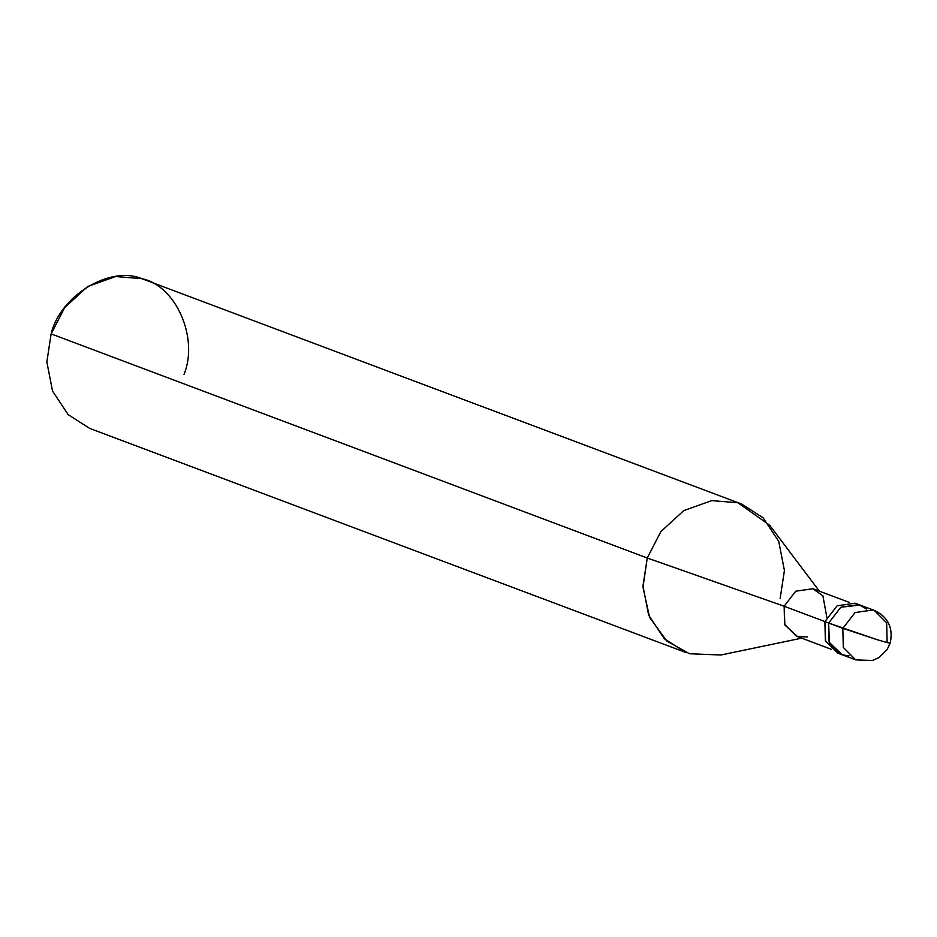 <?xml version="1.0" encoding="UTF-8"?>
<svg xmlns="http://www.w3.org/2000/svg" width="937" height="937" viewBox="0 0 937 937"><rect width="100%" height="100%" fill="white"/><g stroke="black" fill="none" stroke-linecap="round" stroke-linejoin="round"><path stroke-width="1.41" d="M866.666 609.073L858.854 604.623L840.829 607.223L828.636 623.035L876.938 639.62C889.541 643.403 892.938 644.152 887.128 641.868C892.938 644.152 889.541 643.403 876.938 639.62L842.832 628.376L843.3 647.408L855.68 659.871L843.3 647.408L842.832 628.376L855.036 612.564L873.061 609.964L855.036 612.564L842.832 628.376L828.636 623.035L829.409 642.805L842.703 654.94L849.098 655.83L842.703 654.94L829.409 642.805L828.636 623.035L840.829 607.223L858.854 604.623L860.084 605.044L840.829 607.223L828.636 623.035L829.093 642.068L841.473 654.53L829.093 642.068L828.636 623.035L840.829 607.223L858.854 604.623L866.666 609.073M858.175 604.435L855.118 603.217L837.092 605.817L824.9 621.629L825.356 640.662L837.737 653.124L855.68 659.871L872.464 660.48L878.847 657.633L887.046 649.681L890.15 643.204L887.128 641.868L886.66 622.836L874.28 610.374L855.118 603.217L837.092 605.817L824.9 621.629L828.636 623.035L824.9 621.629L825.673 641.4L839.646 653.733M831.447 649.341L796.356 636.153L784.585 624.311L784.152 606.239L826.001 621.969L784.152 606.239L784.878 625.014L797.516 636.551L807.448 636.949M801.685 638.156L720.846 655.01L689.456 653.733L666.711 640.978L649.575 617.307L642.993 587.206L647.256 558.007L784.152 606.239L795.736 591.212L812.859 588.741L849.109 602.327M826.797 617.05L822.909 595.85L812.859 588.741L795.736 591.212L784.152 606.239L647.256 558.007L642.969 586.012L648.65 615.094L664.286 638.729L685.79 652.48L89.671 428.396L68.167 414.634L52.519 390.998L46.85 361.916L51.125 333.912L647.256 558.007L660.843 531.642L683.846 510.56L711.769 500.616L737.934 502.771L769.64 525.212L819.36 591.142M780.146 598.497L784.421 570.492L778.752 541.41L763.105 517.774L741.6 504.024L737.934 502.771L711.769 500.616L683.846 510.56L660.843 531.642L647.256 558.007L51.125 333.912L64.712 307.547L87.727 286.464L115.649 276.52L141.803 278.676L741.6 504.024M184.015 374.402C198.972 337.964 175.769 285.316 141.803 278.676C110.016 265.288 60.144 295.659 51.125 333.912M890.15 643.204C893.465 627.907 888.171 616.968 874.28 610.374"/></g></svg>
